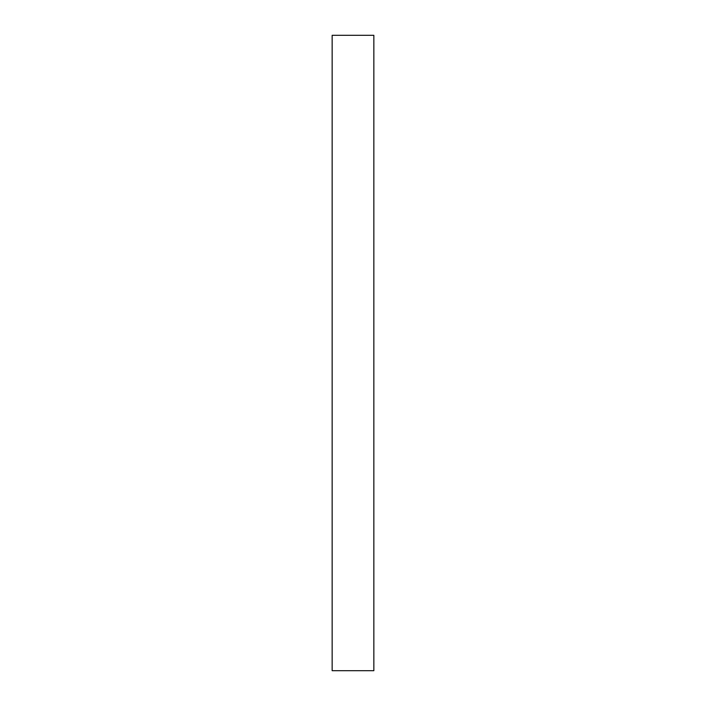 <?xml version="1.0" encoding="UTF-8"?>
<svg xmlns="http://www.w3.org/2000/svg" width="706" height="706" viewBox="0 0 706 706"><rect width="100%" height="100%" fill="white"/><g stroke="black" fill="none" stroke-linecap="round" stroke-linejoin="round"><path stroke-width="1.06" d="M373.845 35.3L332.155 35.3L332.155 670.7L373.845 670.7L373.845 35.3"/></g></svg>
